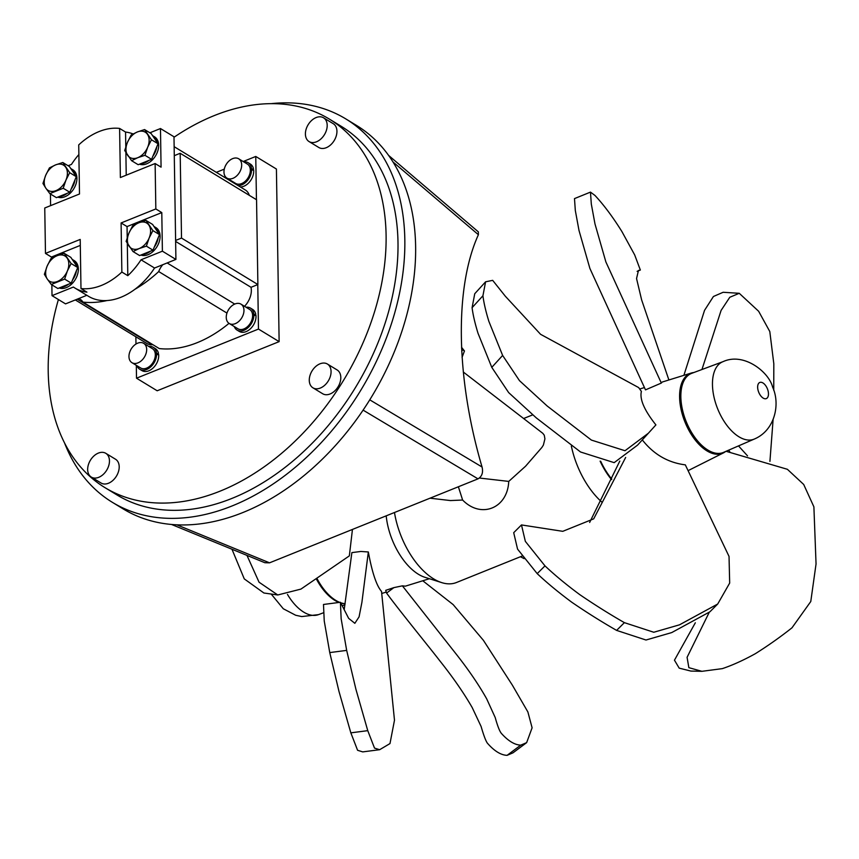 <?xml version="1.0" encoding="UTF-8"?>
<svg xmlns="http://www.w3.org/2000/svg" width="859" height="859" viewBox="0 0 859 859"><rect width="100%" height="100%" fill="white"/><g stroke="black" fill="none" stroke-linecap="round" stroke-linejoin="round"><path stroke-width="1.29" d="M648.405 433.194L637.571 445.123L614.174 462.647L580.544 451.995L536.295 417.893L508.646 392.584L491.788 367.362L478.023 333.292C474.952 323.317 472.976 314.781 472.085 307.683L474.748 293.724L485.593 281.806L482.93 295.764C483.821 302.862 485.797 311.398 488.868 321.373L502.633 355.443L519.491 380.666L547.14 405.974L591.389 440.076L625.008 450.728L648.405 433.194L655.9 424.904C644.314 410.301 639.483 399.145 641.394 391.425L638.645 387.581L540.569 334.301L505.307 296.205L492.679 280.356L485.593 281.806M502.633 355.443L491.788 367.362M472.085 307.683L482.93 295.764M645.496 389.868L589.897 268.459L578.998 230.448L575.315 210.498L574.488 198.601L590.477 192.115L591.303 204.002L594.986 223.941L605.863 261.898L661.333 383.06L645.496 389.868M668.893 379.979L641.641 299.92L636.551 278.552L638.452 270.456L640.352 270.037L634.683 254.93L621.916 231.576C612.854 217.037 603.877 205 594.986 195.465L590.477 192.115M725.63 451.48A43.079 23.086 -111.9 0 1 723.407 452.908A43.079 23.086 -111.9 0 1 684.956 421.994A43.079 23.086 -111.9 0 1 691.237 373.053L662.16 382.062L661.333 383.06M683.893 375.329L704.541 310.346L713.432 296.495L723.149 292.275L739.255 293.306L729.796 297.268L721.109 310.4L701.953 369.51M729.978 452.124L728.679 450.159M773.744 390.297L773.819 363.786L769.804 331.542L758.647 311.28L739.255 293.306M738.504 445.907L747.534 455.882M769.922 461.401L773.1 419.632M709.083 612.607L687.082 657.318L688.854 667.668L701.921 671.319L690.894 671.072L679.201 668.141L674.455 660.184L695.328 622.786M701.921 671.319L722.322 668.635C732.426 665.253 743.454 660.27 755.383 653.667C768.064 645.7 780.273 637.077 791.998 627.8L810.778 601.515L816.05 563.955L813.892 506.853L803.702 484.476L787.381 469.293L726.059 451.297M717.705 604.027L709.921 611.791L671.706 632.589L646 640.019L616.612 630.399C601.611 621.798 586.697 612.435 571.879 602.309C558.554 592.431 546.99 582.874 537.197 573.629L517.558 549.116L513.703 532.687L521.477 524.935L525.343 541.363L544.982 565.877C554.774 575.122 566.328 584.678 579.664 594.557C594.482 604.672 609.385 614.035 624.386 622.646L653.774 632.256L679.49 624.826L717.705 604.027L729.678 583.068L729.033 556.407L685.321 464.859C668.001 462.679 653.667 454.368 642.307 439.905M589.639 522.455L619.811 461.068M624.386 622.646L616.612 630.399M625.653 457.45L593.698 518.847L562.774 531.324L521.477 524.935M537.197 573.629L544.982 565.877M691.237 373.053A43.079 23.086 -111.9 0 1 693.825 372.548M600.709 461.315A50.456 27.037 68.1 0 0 611.748 479.075M345.06 603.716A42.617 22.839 -111.9 0 1 341.141 603.147M339.026 602.46A42.617 22.839 -111.9 0 1 334.827 600.366A42.617 22.839 -111.9 0 1 316.434 579.095M571.353 446.079A63.502 34.027 68.1 0 0 601.751 502M611.522 479.601A51.325 27.499 -111.9 0 1 600.119 461.143M522.165 556.041L456.494 582.499A63.502 34.027 -111.9 0 1 441.998 582.703A63.502 34.027 -111.9 0 1 441.73 582.617A63.502 34.027 -111.9 0 1 394.474 512.512M386.196 515.84A51.325 27.499 68.1 0 0 387.484 524.226A51.325 27.499 68.1 0 0 425.022 577.334A51.325 27.499 68.1 0 0 425.237 577.398M430.005 498.188L450.438 500.561L462.625 500.035C481.094 519.029 507.594 508.303 508.743 481.405L525.59 466.201L541.879 447.453L543.393 445.059L544.917 438.863L544.262 435.212L542.824 433.333L463.28 372.001M508.743 481.405L479.408 478.034M458.373 486.763L462.625 500.035M461.712 351.245L462.432 349.731L461.584 348.722M462.432 349.731L464.461 350.966L462.067 357.344M461.53 347.283L464.461 350.966M759.399 382.663A8.697 4.66 68.1 0 0 757.638 387.237A8.697 4.66 68.1 0 0 760.687 395.763A8.697 4.66 68.1 0 0 766.303 398.597L766.314 398.597A8.697 4.66 68.1 0 0 767.388 388.783A8.697 4.66 68.1 0 0 759.807 382.459A8.697 4.66 68.1 0 0 759.796 382.459A8.697 4.66 68.1 0 0 759.399 382.663M723.095 361.628L691.699 373.332A42.617 22.839 68.1 0 0 687.791 425.291A42.617 22.839 68.1 0 0 723.546 452.382L754.288 439.067C775.001 430.413 780.541 404.031 772.563 386.99C769.052 372.301 744.044 351.975 723.095 361.628A41.747 22.366 68.1 0 0 720.873 362.723A41.747 22.366 68.1 0 0 719.262 412.524A41.747 22.366 68.1 0 0 754.277 439.067M759.807 382.459L759.796 382.459A8.697 4.66 68.1 0 0 757.649 387.237A8.697 4.66 68.1 0 0 760.698 395.763A8.697 4.66 68.1 0 0 766.314 398.597M231.973 549.245L244.267 578.891L263.906 593.011L277.758 594.976L300.94 589.091L349.345 555.88L352.448 529.434M277.758 594.976L259.053 582.209L246.973 555.397M520.457 556.729L524.14 558.64M429.403 578.719L405.373 586.16L402.388 585.838L393.862 587.631L385.702 590.348L386.593 593.064C397.803 608.634 431.229 649.565 439.625 660.582C452.833 677.128 463.688 692.784 472.192 707.548L481.115 726.51C483.638 735.229 485.711 740.748 487.321 743.089C494.269 751.034 500.861 755.115 507.089 755.34L512.973 752.838L526.642 742.638L520.758 745.14C514.67 744.925 508.184 740.973 501.302 733.307C499.519 731.041 497.49 725.801 495.224 717.566L486.677 698.839C478.667 684.548 468.198 669.236 455.249 652.904L402.388 585.838M422.778 580.77L453.155 604.596L483.381 640.288L512.351 685.138L527.888 711.961L532.108 727.809L526.642 742.638M520.758 745.14L507.089 755.34M386.593 593.064L393.862 587.631M379.646 749.703L374.513 748.103L367.759 730.655L355.927 689.315L346.671 650.392L341.152 618.77L340.411 602.277L323.489 604.468L324.24 620.971L329.749 652.582L339.004 691.506L350.837 732.845L357.591 750.294L362.723 751.893L379.646 749.703L389.986 743.572L394.485 720.218L381.525 591.432C376.5 585.666 372.108 572.502 368.339 551.972L360.887 551.457L351.879 552.616L344.191 609.697M340.411 602.277L348.647 618.351L354.842 623.312L359.073 616.869L361.907 602.331L368.339 551.972M350.837 732.845L367.759 730.655M346.671 650.392L329.749 652.582M345.103 603.716A43.079 23.086 -111.9 0 1 340.969 602.835M339.702 602.374A43.079 23.086 -111.9 0 1 317.078 578.655M156.553 354.831L158.647 354.413A12.874 8.826 121.3 0 1 153.31 367.792A12.874 8.826 121.3 0 1 141.939 370.594L139.781 369.284A12.874 8.826 -58.7 0 0 150.443 367.126A12.874 8.826 -58.7 0 0 156.553 354.831L155.318 355.325A11.307 7.752 121.3 0 1 146.631 368.124A11.307 7.752 121.3 0 1 140.597 367.942L131.942 362.681A11.307 7.752 -58.7 0 0 137.977 362.863A11.307 7.752 -58.7 0 0 146.127 353.264A11.307 7.752 -58.7 0 0 143.7 343.353A11.307 7.752 -58.7 0 0 131.191 348.99A11.307 7.752 -58.7 0 0 131.942 362.681M136.989 365.751A12.874 8.826 -58.7 0 0 139.781 369.284M238.19 185.651A12.874 8.826 -58.7 0 0 251.558 170.286L253.652 169.867A12.874 8.826 121.3 0 1 240.348 186.972M231.994 181.195A12.874 8.826 -58.7 0 0 232.402 182.129M253.845 315.64L255.939 315.221A12.874 8.826 121.3 0 1 250.603 328.6A12.874 8.826 121.3 0 1 239.232 331.402L237.073 330.092A12.874 8.826 -58.7 0 0 247.725 327.934A12.874 8.826 -58.7 0 0 253.845 315.64L252.61 316.133A11.307 7.752 121.3 0 1 243.913 328.933A11.307 7.752 121.3 0 1 237.879 328.75L229.235 323.489A11.307 7.752 -58.7 0 0 235.259 323.66A11.307 7.752 -58.7 0 0 243.419 314.072A11.307 7.752 -58.7 0 0 240.992 304.161A11.307 7.752 -58.7 0 0 228.483 309.788A11.307 7.752 -58.7 0 0 229.235 323.489M234.282 326.56A12.874 8.826 -58.7 0 0 237.073 330.092M327.408 364.033L337.136 369.961A13.916 9.546 121.3 0 1 338.059 386.818A13.916 9.546 121.3 0 1 322.673 393.744L312.934 387.817A13.916 9.546 -58.7 0 0 328.321 380.891A13.916 9.546 -58.7 0 0 327.408 364.033A13.916 9.546 -58.7 0 0 321.878 363.239A13.916 9.546 -58.7 0 0 310.314 374.503A13.916 9.546 -58.7 0 0 312.934 387.817M323.532 117.79L333.271 123.707A13.916 9.546 121.3 0 1 334.194 140.565A13.916 9.546 121.3 0 1 318.796 147.49L309.068 141.574A13.916 9.546 -58.7 0 0 324.455 134.638A13.916 9.546 -58.7 0 0 323.532 117.79A13.916 9.546 -58.7 0 0 318.002 116.985A13.916 9.546 -58.7 0 0 306.448 128.249A13.916 9.546 -58.7 0 0 309.068 141.574M105.797 453.316L115.535 459.243A13.916 9.546 121.3 0 1 116.459 476.09A13.916 9.546 121.3 0 1 101.061 483.016L91.333 477.099A13.916 9.546 -58.7 0 0 106.72 470.163A13.916 9.546 -58.7 0 0 105.797 453.316A13.916 9.546 -58.7 0 0 100.267 452.51A13.916 9.546 -58.7 0 0 88.702 463.774A13.916 9.546 -58.7 0 0 91.333 477.099M271.154 103.66A224.446 153.933 121.3 0 1 345.748 118.875A224.446 153.933 121.3 0 1 393.959 315.554A224.446 153.933 121.3 0 1 232.134 505.93A224.446 153.933 121.3 0 1 112.389 502.343A224.446 153.933 121.3 0 1 64.597 443.083M105.013 487.665L116.91 494.913A215.749 147.973 -58.7 0 0 355.465 387.527A215.749 147.973 -58.7 0 0 341.216 126.305L329.319 119.068A215.749 147.973 121.3 0 1 343.568 380.29A215.749 147.973 121.3 0 1 105.013 487.665A215.749 147.973 121.3 0 1 48.211 371.432A215.749 147.973 121.3 0 1 58.401 299.533M171.521 524.462L264.851 562.72L269.554 562.828L478.001 478.86C482.006 476.444 483.359 472.493 482.049 467.006C455.796 377.842 454.379 287.421 478.399 234.711L478.356 231.876L388.644 155.436M345.748 118.875L356.56 125.457A224.446 153.933 121.3 0 1 366.718 404.643A224.446 153.933 121.3 0 1 242.947 512.512A224.446 153.933 121.3 0 1 123.202 508.925L112.389 502.343M174.001 137.268A215.749 147.973 121.3 0 1 329.319 119.068M136.313 365.343L136.517 378.196L157.176 390.77L279.132 341.635L276.415 169.03L255.757 156.456L243.172 161.524M240.992 304.161L249.636 309.433A11.307 7.752 121.3 0 1 252.589 314.92L255.746 314.083L252.61 315.339M253.824 314.426A12.874 8.826 -58.7 0 0 250.452 308.091A12.874 8.826 -58.7 0 0 246.039 307.232M250.452 308.091L252.621 309.412A12.874 8.826 121.3 0 1 255.746 314.083M238.705 158.808A11.307 7.752 -58.7 0 0 226.196 164.434A11.307 7.752 -58.7 0 0 226.948 178.124A11.307 7.752 -58.7 0 0 232.982 178.307A11.307 7.752 -58.7 0 0 241.132 168.718A11.307 7.752 -58.7 0 0 238.705 158.808L247.36 164.069A11.307 7.752 121.3 0 1 250.313 169.567L253.459 168.718L250.334 169.985M251.558 170.286L250.323 170.78A11.307 7.752 121.3 0 1 241.637 183.579A11.307 7.752 121.3 0 1 235.602 183.397L226.948 178.124M251.537 169.073A12.874 8.826 -58.7 0 0 248.176 162.738A12.874 8.826 -58.7 0 0 243.752 161.879M248.176 162.738L250.334 164.048A12.874 8.826 121.3 0 1 253.459 168.718M143.7 343.353L152.354 348.625A11.307 7.752 121.3 0 1 155.307 354.112L158.453 353.274L155.329 354.542M156.531 353.618A12.874 8.826 -58.7 0 0 153.17 347.283A12.874 8.826 -58.7 0 0 148.747 346.424M153.17 347.283L155.329 348.604A12.874 8.826 121.3 0 1 158.453 353.274M155.307 354.112A11.307 7.752 121.3 0 1 155.318 355.325M250.313 169.567A11.307 7.752 121.3 0 1 250.323 170.78M252.589 314.92A11.307 7.752 121.3 0 1 252.61 316.133M51.851 284.844L52.023 295.646L65.542 303.882L78.631 298.61A15.14 10.383 121.3 0 1 80.263 299.34A15.14 10.383 121.3 0 1 82.904 302.1A114.838 78.76 -58.7 0 0 107.031 300.543A60.978 41.823 -58.7 0 0 134.842 289.343A114.838 78.76 -58.7 0 0 158.722 271.562A15.14 10.383 121.3 0 1 162.823 264.69L175.912 259.418L175.612 240.445L181.517 238.072L180.186 153.278L174.28 155.662L173.99 136.774L160.472 128.539L149.885 132.801M160.472 128.539L161.073 167.151L155.125 163.532L120.378 177.534L119.605 128.431A60.978 41.823 -58.7 0 0 78.727 144.903L79.5 193.994L44.754 207.996L45.473 253.416L80.209 239.425L80.982 288.527A60.978 41.823 -58.7 0 0 121.86 272.056L121.098 222.953L155.833 208.952L161.793 212.581L127.046 226.572L121.098 222.953M155.125 163.532L155.833 208.952M45.473 253.416L51.422 257.045L80.306 245.406M80.982 288.527L86.931 292.146A60.978 41.823 -58.7 0 1 74.916 288.033A60.978 41.823 -58.7 0 1 73.391 287.046L52.023 295.646M51.422 257.045L51.443 258.419M64.232 253.351L71.125 263.53L67.367 270.993L64.64 279.1L51.272 284.479L47.309 279.078A14.786 10.147 -58.7 0 0 57.435 281.473A14.786 10.147 -58.7 0 0 67.367 270.993A14.786 10.147 -58.7 0 0 67.163 258.13A14.786 10.147 -58.7 0 0 57.027 255.735L64.232 253.351L70.835 257.367L72.21 259.397A15.655 10.738 121.3 0 1 72.489 259.558L74.218 260.61A15.655 10.738 121.3 0 1 78.341 269.05A15.655 10.738 121.3 0 1 71.909 283.814A15.655 10.738 121.3 0 1 59.185 287.969M78.878 154.534A60.978 41.823 -58.7 0 0 71.469 164.402L68.129 165.744M50.423 193.994L50.606 205.634M62.804 162.512L69.697 172.68L65.939 180.154L63.212 188.25L49.843 193.64L45.881 188.228A14.786 10.147 -58.7 0 0 56.007 190.623A14.786 10.147 -58.7 0 0 65.939 180.154A14.786 10.147 -58.7 0 0 65.735 167.28A14.786 10.147 -58.7 0 0 55.61 164.885L62.804 162.512L69.407 166.528L70.782 168.547A15.655 10.738 121.3 0 1 71.061 168.708L72.79 169.76A15.655 10.738 121.3 0 1 76.913 178.2A15.655 10.738 121.3 0 1 70.481 192.964A15.655 10.738 121.3 0 1 57.757 197.119M121.86 272.056L127.808 275.675L127.304 243.408M127.218 237.718L127.046 226.572M127.808 275.675A60.978 41.823 -58.7 0 0 141.026 259.794L162.394 251.182L161.793 212.581M154.244 226.626A15.655 10.738 121.3 0 1 158.11 232.585L153.965 226.454A15.655 10.738 121.3 0 1 154.244 226.626L155.973 227.678A15.655 10.738 121.3 0 1 160.096 236.107A15.655 10.738 121.3 0 1 156.778 247.005A15.655 10.738 121.3 0 1 140.94 255.037M126.23 175.172L125.876 152.558M125.79 146.878L125.554 132.05L119.605 128.431M133.07 133.929A60.978 41.823 -58.7 0 0 125.554 132.05M152.816 135.776A15.655 10.738 121.3 0 1 156.682 141.746L152.537 135.604A15.655 10.738 121.3 0 1 152.816 135.776L154.545 136.828A15.655 10.738 121.3 0 1 155.049 137.161A15.655 10.738 121.3 0 1 158.668 145.268A15.655 10.738 121.3 0 1 152.236 160.032A15.655 10.738 121.3 0 1 139.512 164.187M162.823 264.69L154.545 268.019A60.978 41.823 121.3 0 1 134.842 289.343M175.912 259.418L162.394 251.182M141.026 259.794L154.545 268.019M107.031 300.543A60.978 41.823 121.3 0 1 88.434 296.269L74.916 288.033M86.845 295.292L78.631 298.61M174.28 155.662L175.612 240.445M49.843 193.64L56.436 197.656L69.815 192.266L76.301 176.696L69.697 172.68M42.95 183.461L45.677 175.365A14.786 10.147 -58.7 0 0 45.881 188.228L42.95 183.461M49.435 167.892L55.61 164.885A14.786 10.147 -58.7 0 0 45.677 175.365L49.435 167.892M76.301 176.696L70.782 168.547M69.815 192.266L63.212 188.25M67.152 193.339A15.655 10.738 121.3 0 1 59.099 196.582M75.012 179.789A15.655 10.738 121.3 0 1 71.104 189.173M51.272 284.479L57.864 288.495L71.243 283.116L77.729 267.546L71.125 263.53M44.378 274.311L47.105 266.215A14.786 10.147 -58.7 0 0 47.309 279.078L44.378 274.311M50.864 258.742L57.027 255.735A14.786 10.147 -58.7 0 0 47.105 266.215L50.864 258.742M77.729 267.546L72.21 259.397M71.243 283.116L64.64 279.1M68.58 284.179A15.655 10.738 121.3 0 1 60.527 287.432M76.44 270.639A15.655 10.738 121.3 0 1 72.532 280.023M156.767 146.857A15.655 10.738 121.3 0 1 152.859 156.231L158.056 143.764L156.682 141.746M148.908 160.397A15.655 10.738 121.3 0 1 140.855 163.639L151.571 159.323L144.967 155.307L137.762 157.691A14.786 10.147 -58.7 0 0 147.694 147.211A14.786 10.147 -58.7 0 0 147.49 134.348A14.786 10.147 -58.7 0 0 137.365 131.953A14.786 10.147 -58.7 0 0 127.433 142.422A14.786 10.147 -58.7 0 0 127.637 155.296A14.786 10.147 -58.7 0 0 137.762 157.691L131.599 160.697L124.705 150.518L127.433 142.422L131.191 134.96L137.365 131.953L144.57 129.569L151.452 139.749L147.694 147.211L144.967 155.307M158.196 237.707A15.655 10.738 121.3 0 1 154.287 247.081L159.484 234.614L158.11 232.585M150.336 251.247A15.655 10.738 121.3 0 1 142.283 254.489L152.999 250.173L146.395 246.157L139.19 248.541A14.786 10.147 -58.7 0 0 149.122 238.061A14.786 10.147 -58.7 0 0 148.918 225.187A14.786 10.147 -58.7 0 0 138.782 222.792A14.786 10.147 -58.7 0 0 128.861 233.272A14.786 10.147 -58.7 0 0 129.065 246.146A14.786 10.147 -58.7 0 0 139.19 248.541L133.027 251.547L126.133 241.368L128.861 233.272L132.619 225.81L138.782 222.792L145.987 220.419L152.881 230.599L149.122 238.061L146.395 246.157M72.489 259.558A15.655 10.738 121.3 0 1 76.354 265.528M71.061 168.708A15.655 10.738 121.3 0 1 74.926 174.678M142.283 254.489L139.62 255.563L133.027 251.547M152.999 250.173L154.287 247.081M159.484 234.614L152.881 230.599M153.965 226.454L152.591 224.435L145.987 220.419M140.855 163.639L138.192 164.713L131.599 160.697M151.571 159.323L152.859 156.231M158.056 143.764L151.452 139.749M152.537 135.604L151.163 133.585L144.57 129.569M180.186 153.278L256.551 199.75L257.883 284.544L251.021 287.303A17.395 11.929 121.3 0 1 244.514 306.309M257.883 284.544L181.517 238.072M152.956 344.738A15.14 10.383 -58.7 0 0 152.107 344.738A17.395 11.929 121.3 0 1 146.921 343.514L75.324 299.941M174.141 146.674L245.341 190A17.395 11.929 121.3 0 1 249.303 195.347M175.633 241.422L251.021 287.303M158.722 271.562L226.948 313.084M82.904 302.1L159.269 348.571A114.838 78.76 121.3 0 0 229.02 323.349M256.444 199.685L255.757 156.456M224.285 169.137L216.318 172.348M135.872 336.782L135.98 344.04M136.517 378.196L258.473 329.061L257.775 284.587M258.473 329.061L279.132 341.635M271.197 594.041L283.287 608.752L295.689 615.259L301.745 616.569L318.485 614.636A41.747 22.366 -111.9 0 1 303.742 612.134A41.747 22.366 -111.9 0 1 287.464 594.407M393.025 161.975L478.399 234.711M482.049 467.006L369.767 399.843M363.099 410.13L478.001 478.86M269.554 562.828L176.825 524.817M77.235 299.168L152.107 344.738M167.151 262.951L234.732 304.075M637.12 271.347L640.352 270.037M644.357 387.57L639.676 389.02M723.407 452.908L688.327 470.528M318.485 614.636L323.36 612.821M342.354 605.724L344.953 604.757M425.022 577.334L441.73 582.617M523.603 418.526L532.838 414.811M381.793 593.462L386.271 592.076"/></g></svg>
